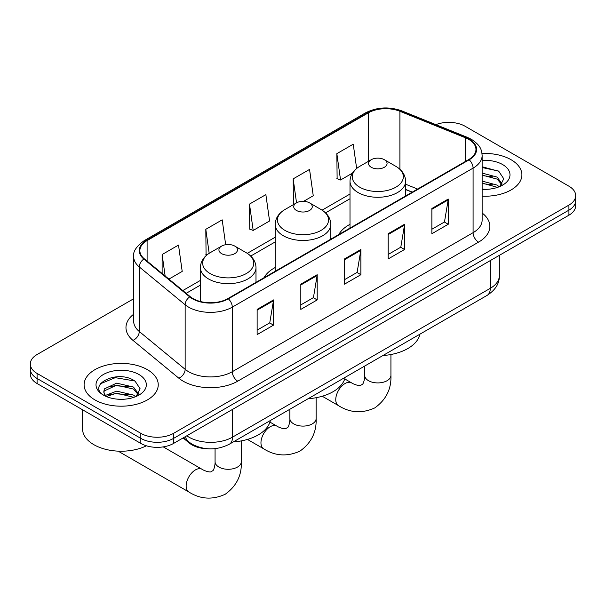 <?xml version="1.0" encoding="UTF-8"?>
<svg xmlns="http://www.w3.org/2000/svg" width="606" height="606" viewBox="0 0 606 606"><rect width="100%" height="100%" fill="white"/><g stroke="black" fill="none" stroke-linecap="round" stroke-linejoin="round"><path stroke-width="0.91" d="M275.2 267.519A40.928 23.626 0 0 0 263.966 277.76M350.003 224.326A40.928 23.626 0 0 0 338.769 234.575M412.141 192.208L405.603 189.572M207.525 448.751A23.164 13.377 180 0 1 189.299 443.054L183.095 437.941M133.684 298.75L37.087 354.525A23.164 13.377 0 0 0 30.3 363.986L30.3 374.069A23.164 13.377 0 0 0 37.087 383.53L140.827 443.425A23.164 13.377 0 0 0 173.589 443.425L568.913 215.191A23.164 13.377 0 0 0 575.7 205.729L575.7 200.684A23.164 13.377 0 0 1 568.913 210.146A23.164 13.377 0 0 0 575.7 200.684L575.7 195.64A23.164 13.377 0 0 0 568.913 186.186L465.173 126.29A23.164 13.377 0 0 0 435.881 124.639M30.3 363.986A23.164 13.377 0 0 0 37.087 373.44L140.827 433.335A23.164 13.377 0 0 0 173.589 433.335L173.589 438.38L568.913 210.146L173.589 438.38A23.164 13.377 0 0 1 140.827 438.38A23.164 13.377 0 0 0 173.589 438.38L173.589 443.425M37.087 373.44L37.087 378.485L140.827 438.38L37.087 378.485A23.164 13.377 0 0 1 30.3 369.024A23.164 13.377 0 0 0 37.087 378.485L37.087 383.53M511.04 159.704A37.064 21.399 0 0 0 482.005 153.5A37.064 21.399 0 0 1 511.04 159.704A37.064 21.399 0 0 1 521.895 174.839A37.064 21.399 0 0 0 511.04 159.704M147.379 369.66A37.064 21.399 0 0 0 106.989 365.017A37.064 21.399 0 0 0 84.105 384.787A37.064 21.399 0 0 0 94.96 399.922A37.064 21.399 0 0 0 135.358 404.558A37.064 21.399 0 0 0 158.242 384.787A37.064 21.399 0 0 0 147.379 369.66A37.064 21.399 0 0 0 106.989 365.017A37.064 21.399 0 0 0 84.105 384.787A37.064 21.399 0 0 0 94.96 399.922A37.064 21.399 0 0 0 135.358 404.558A37.064 21.399 0 0 0 158.242 384.787A37.064 21.399 0 0 0 147.379 369.66M468.718 139.372A24.71 14.264 180 0 1 475.96 149.455A24.71 14.264 180 0 1 468.718 159.545L227.924 298.569A24.71 14.264 180 0 1 190.208 296.66L144.334 258.838A24.71 14.264 180 0 1 139.865 250.657A24.71 14.264 180 0 1 147.099 240.567L368.259 112.883A24.71 14.264 180 0 1 399.907 111.284L465.423 137.774A24.71 14.264 180 0 1 468.718 139.372M469.158 139.115A25.331 14.62 0 0 0 465.772 137.479L400.255 110.996A25.331 14.62 0 0 0 367.819 112.633L146.667 240.317A25.331 14.62 0 0 0 143.827 259.042L189.701 296.872A25.331 14.62 0 0 0 228.356 298.819L469.158 159.795A25.331 14.62 0 0 0 469.158 139.115M257.133 309.386L257.133 334.603L273.518 325.142L273.518 299.925L257.133 309.386M257.133 330.126L269.753 322.846L273.45 300.765A6.181 3.568 -120 0 0 273.518 299.925M269.64 322.907L273.518 325.142M300.818 284.161L300.818 309.386L317.196 299.925L317.196 274.707L300.818 284.161M300.818 304.909L313.431 297.622L317.127 275.541A6.181 3.568 -120 0 0 317.196 274.707M313.325 297.69L317.196 299.925M431.866 208.502L431.866 233.727L448.243 224.265L448.243 199.048L431.866 208.502M431.866 229.25L444.478 221.963L448.175 199.882A6.181 3.568 -120 0 0 448.243 199.048M444.365 222.031L448.243 224.265M388.181 233.727L388.181 258.944L404.558 249.483L404.558 224.265L388.181 233.727M388.181 254.467L400.793 247.187L404.497 225.106A6.181 3.568 -120 0 0 404.558 224.265M400.687 247.248L404.558 249.483M344.496 258.944L344.496 284.161L360.881 274.707L360.881 249.483L344.496 258.944M344.496 279.692L357.116 272.405L360.812 250.323A6.181 3.568 -120 0 0 360.881 249.483M357.002 272.465L360.881 274.707M482.134 196.177A37.064 21.399 0 0 0 521.895 174.839A37.064 21.399 0 0 1 482.134 196.177M173.589 433.335L568.913 205.101A23.164 13.377 0 0 0 575.7 195.64M168.907 279.101L182.201 271.42L178.505 245.074L162.128 254.528L162.128 273.511M303.598 201.336L313.249 195.761L309.552 169.415L293.175 178.868L293.433 203.942M356.639 168.468L353.237 144.19L336.853 153.651L337.118 178.717M225.674 244.718L222.19 219.849L205.805 229.31L206.07 254.376M249.49 204.093L253.187 230.439L269.572 220.985L265.867 194.632L249.49 204.093L249.755 229.159M253.187 230.439L249.49 229.06M294.16 204.207L293.175 203.843M293.175 178.868L296.539 202.843M336.853 153.651L340.549 180.005L352.397 173.164M340.549 180.005L336.853 178.618M207.123 254.77L205.805 254.278M205.805 229.31L209.176 253.308M162.128 254.528L165.135 275.995M482.134 189.095L486.459 189.337M482.134 181.088L497.17 185.125L499.208 186.762M482.134 183.095L497.534 187.383M482.134 173.081L497.17 177.119L502.177 184.05M482.134 175.089L497.17 179.126L501.783 184.565M482.134 189.284A25.172 14.536 0 0 0 502.624 185.11A25.172 14.536 0 0 0 502.624 164.559A25.172 14.536 0 0 0 482.134 160.385M499.806 186.519L503.745 178.778L498.761 171.256L482.134 166.756M482.134 167.536L498.42 171.028M482.134 175.543L492.845 176.914M482.134 183.55L492.845 184.921M371.251 167.271A9.264 5.348 0 0 0 384.355 167.271A9.264 5.348 0 0 0 384.355 159.704L395.862 166.347A25.535 14.741 0 0 1 395.862 187.193A25.535 14.741 0 0 1 359.744 187.193A25.535 14.741 0 0 1 359.744 166.347C353.457 170.081 350.215 175.043 350.003 181.232A27.8 16.051 0 0 0 358.146 192.579A27.8 16.051 0 0 0 388.446 196.056A27.8 16.051 0 0 0 405.603 181.232C405.399 175.043 402.149 170.081 395.862 166.347L384.355 159.704A9.264 5.348 0 0 0 371.251 159.704A9.264 5.348 0 0 0 371.251 167.271M382.909 355.54A42.473 24.52 0 0 0 419.966 334.148M296.448 210.456A9.264 5.348 0 0 0 309.552 210.456A9.264 5.348 0 0 0 309.552 202.889L321.059 209.532A25.535 14.741 0 0 1 321.059 230.386A25.535 14.741 0 0 1 284.941 230.386A25.535 14.741 0 0 1 284.941 209.532C278.654 213.267 275.404 218.228 275.2 224.417A27.8 16.051 0 0 0 283.343 235.764A27.8 16.051 0 0 0 313.635 239.249A27.8 16.051 0 0 0 330.8 224.417C330.596 218.228 327.346 213.267 321.059 209.532L309.552 202.889A9.264 5.348 0 0 0 296.448 202.889A9.264 5.348 0 0 0 296.448 210.456M308.106 398.733A42.473 24.52 0 0 0 345.162 377.333M118.799 451.175A13.127 7.583 120 0 0 120.071 452.273L188.867 491.996A13.127 7.583 -60 0 1 186.86 481.475A13.127 7.583 -60 0 1 195.435 469.908A13.127 7.583 -60 0 1 201.995 469.256C202.73 469.908 207.76 472.188 210.653 471.938L213.062 470.551C214.721 468.173 215.266 462.673 215.069 461.711A13.127 7.583 180 0 0 218.91 467.067A13.127 7.583 180 0 0 237.476 467.067A13.127 7.583 180 0 0 241.324 461.711C241.885 475.293 236.499 486.156 225.159 494.291C212.456 500.041 200.359 499.276 188.867 491.996M221.644 253.649A9.264 5.348 0 0 0 234.749 253.649A9.264 5.348 0 0 0 234.749 246.081L246.256 252.725A25.535 14.741 0 0 1 246.256 273.571A25.535 14.741 0 0 1 210.138 273.571A25.535 14.741 0 0 1 210.138 252.725C203.851 256.459 200.601 261.421 200.397 267.61A27.8 16.051 0 0 0 208.54 278.957A27.8 16.051 0 0 0 238.832 282.434A27.8 16.051 0 0 0 255.997 267.61C255.785 261.421 252.543 256.459 246.256 252.725L234.749 246.081A9.264 5.348 0 0 0 221.644 246.081A9.264 5.348 0 0 0 221.644 253.649M233.302 441.918A42.473 24.52 0 0 0 270.359 420.526M82.56 409.785L82.56 428.927A38.61 22.293 0 0 0 93.869 444.683A38.61 22.293 0 0 0 146.402 445.796M116.988 399.119L122.806 399.293M105.414 395.43L116.655 391.143L133.517 395.082L135.555 396.718M106.451 396.506L116.655 393.142L133.881 397.339M105.596 396.203L103.785 391.976A17.453 10.075 0 0 0 106.603 396.642M103.785 391.976L104.315 388.923L116.655 383.136L133.517 387.075L138.524 393.998M103.831 392.226L104.315 390.923L116.655 385.136L133.517 389.075L138.13 394.521M136.153 396.468L140.092 388.726L135.108 381.212C117.443 368.516 86.06 385.242 104.179 395.498L104.27 395.559M138.971 374.516A25.172 14.536 0 0 0 103.376 374.516A25.172 14.536 0 0 0 103.376 395.067A25.172 14.536 0 0 0 138.971 395.067A25.172 14.536 0 0 0 138.971 374.516M100.498 383.734L115.284 377.667L134.767 380.985M109.731 386.681L115.284 385.681L129.192 386.87M109.731 394.688L115.284 393.688L129.192 394.877M189.299 442.365L189.299 443.054M186.807 435.797A30.891 17.832 0 0 0 188.883 437.123A30.891 17.832 0 0 0 232.56 437.123L490.284 288.327A30.891 17.832 0 0 0 499.336 275.715C499.556 283.381 495.481 289.941 487.088 295.395L229.363 444.19A15.445 8.916 60 0 0 232.56 437.123L232.56 409.376M490.284 260.58L490.284 288.327A15.445 8.916 60 0 1 487.088 295.395M185.557 436.517A15.445 10.332 129.5 0 0 188.246 441.539L183.557 437.676M568.913 215.191L568.913 205.101M140.827 443.425L140.827 433.335M482.134 213.001A38.61 22.293 180 0 1 478.551 242.142L237.749 381.166A7.719 4.462 60 0 1 232.287 371.705L473.089 232.681A30.891 17.832 0 0 0 482.134 220.076L482.134 155.507A30.891 17.832 180 0 1 473.089 168.12A7.719 4.462 -120 0 0 469.158 159.795M237.749 381.166A38.61 22.293 180 0 1 183.148 381.166A38.61 22.293 180 0 1 178.823 378.189L132.949 340.36A38.61 22.293 180 0 1 133.684 314.203M188.61 371.705A30.891 17.832 0 0 0 232.287 371.705L232.287 307.144A30.891 17.832 180 0 1 185.148 304.765L139.274 266.935A30.891 17.832 180 0 1 133.684 256.709L133.684 321.271A30.891 17.832 0 0 0 139.274 331.497L185.148 369.327A30.891 17.832 0 0 0 188.61 371.705M482.134 155.507C481.634 150.205 481.141 145.788 471.491 139.365L467.431 137.395A7.719 3.613 112 0 0 465.772 137.479M467.431 137.395L401.914 110.913C389.12 106.383 376.977 107.042 365.486 112.883A7.719 4.462 60 0 1 367.819 112.633M146.667 240.317A7.719 4.462 -120 0 0 144.334 240.567C136.32 246.324 132.767 251.71 133.684 256.709M143.827 259.042A7.719 5.166 129.5 0 0 139.274 266.935L139.274 331.497A7.719 5.166 -50.5 0 1 132.949 340.36M401.914 110.913A7.719 3.613 112 0 0 400.255 110.996M189.701 296.872A7.719 5.166 129.5 0 0 185.148 304.765L185.148 369.327A7.719 5.166 -50.5 0 1 178.823 378.189M228.356 298.819A7.719 4.462 60 0 1 232.287 307.144L473.089 168.12L473.089 232.681A7.719 4.462 60 0 0 478.551 242.142M147.099 240.567L147.099 261.118M465.423 137.774L465.423 161.454M399.907 111.284L399.907 169.263M417.602 189.057L405.603 184.209M368.259 112.883L368.259 161.431M350.003 194.041L322.081 210.161M275.2 237.226L247.278 253.346M200.397 280.411L182.815 290.569M344.496 259.739L360.812 250.323M388.181 234.522L404.497 225.106M431.866 209.305L448.175 199.882M300.818 284.964L317.127 275.541M257.133 310.181L273.45 300.765M390.931 354.518L390.931 375.334A13.127 7.583 180 0 1 387.09 380.697A13.127 7.583 180 0 1 368.524 380.697A13.127 7.583 180 0 1 364.676 375.334C364.88 376.296 364.335 381.795 362.668 384.174L360.267 385.56C357.373 385.81 352.336 383.53 351.609 382.878L344.738 378.917M390.931 375.334C391.491 388.923 386.105 399.778 374.773 407.914C362.07 413.663 349.973 412.898 338.481 405.619A13.127 7.583 -60 0 1 336.466 395.097A13.127 7.583 -60 0 1 345.041 383.53A13.127 7.583 -60 0 1 351.609 382.878M316.127 397.71L316.127 418.519A13.127 7.583 180 0 1 312.279 423.882A13.127 7.583 180 0 1 293.721 423.882A13.127 7.583 180 0 1 289.873 418.519C290.069 419.481 289.532 424.98 287.865 427.366L285.464 428.753C282.57 429.003 277.533 426.722 276.806 426.071L269.935 422.102M316.127 418.519C316.688 432.108 311.302 442.971 299.97 451.099C287.267 456.848 275.169 456.083 263.678 448.804A13.127 7.583 -60 0 1 261.663 438.289A13.127 7.583 -60 0 1 270.238 426.722A13.127 7.583 -60 0 1 276.806 426.071M229.363 444.19C216.933 450.432 204.51 450.432 192.079 444.19L188.246 441.539M499.336 275.715L499.336 255.361M365.486 112.883L144.334 240.567M350.003 198.738L325.543 212.865M275.2 241.93L250.74 256.05M200.397 285.115L186.163 293.334M412.307 192.11L405.603 189.405M338.481 405.619L322.248 396.248M405.603 195.98L405.603 181.232M350.003 228.083L350.003 181.232M371.251 159.704L359.744 166.347M364.676 366.069L364.676 375.334M263.678 448.804L247.445 439.433M330.8 239.173L330.8 224.417M275.2 271.268L275.2 224.417M296.448 202.889L284.941 209.532M289.873 409.255L289.873 418.519M241.324 440.895L241.324 461.711M255.997 282.358L255.997 267.61M200.397 301.515L200.397 267.61M221.644 246.081L210.138 252.725M201.995 469.256L163.241 446.88M215.069 448.645L215.069 461.711"/></g></svg>
